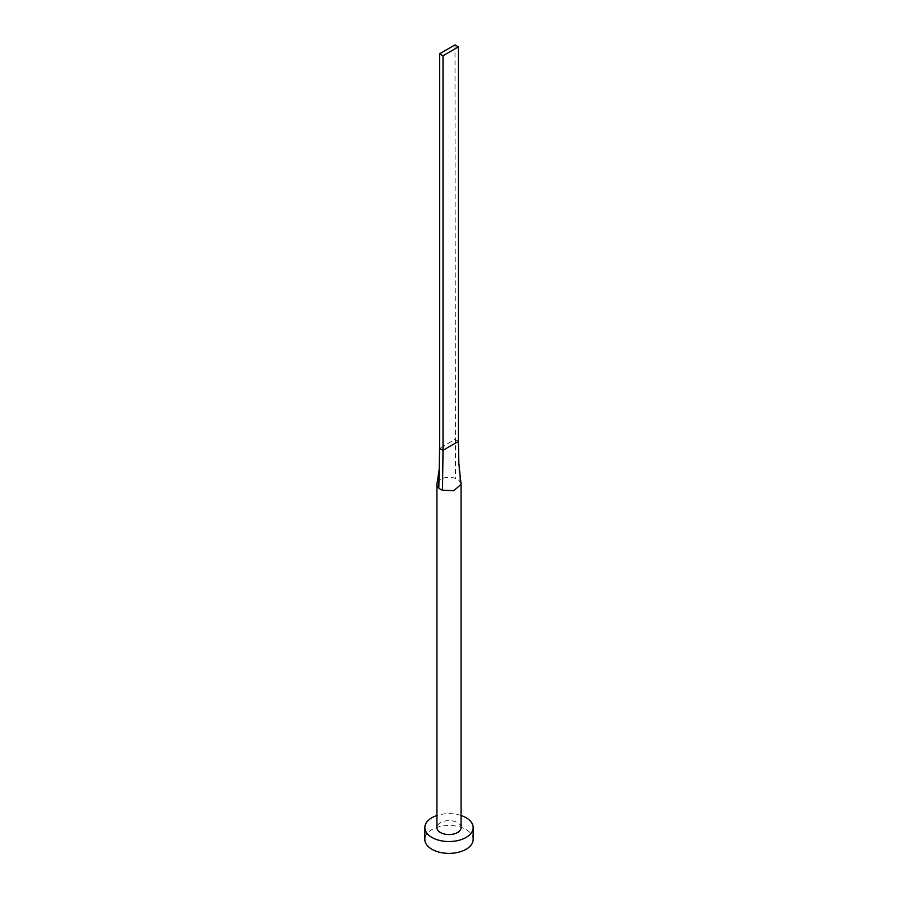 <?xml version="1.0" encoding="UTF-8"?>
<svg xmlns="http://www.w3.org/2000/svg" width="898" height="898" viewBox="0 0 898 898"><rect width="100%" height="100%" fill="white"/><g stroke="black" fill="none" stroke-linecap="round" stroke-linejoin="round"><path stroke-width="0.67" stroke-dasharray="4.49 3.37" d="M461.078 827.586A12.078 6.971 0 0 0 457.542 822.647A12.078 6.971 0 0 0 444.375 821.142A12.078 6.971 0 0 0 436.922 827.586M461.033 483.741L459.192 480.587A12.078 6.971 0 0 0 457.542 479.397A12.078 6.971 0 0 0 455.488 478.443A12.078 6.971 0 0 0 437 483.517M473.156 839.417A24.156 13.953 0 0 0 466.084 829.55A24.156 13.953 0 0 0 439.751 826.53A24.156 13.953 0 0 0 424.844 839.417M461.078 815.507A24.156 13.953 0 0 0 436.922 815.507M458.395 441.423L454.983 439.448L439.605 448.327M454.983 44.9L455.488 478.443M459.192 480.587L458.833 463.188"/><path stroke-width="1.35" d="M437 483.517A12.078 6.971 0 0 0 436.989 483.595A12.078 6.971 0 0 0 436.922 484.325A12.078 6.971 0 0 0 438.808 488.074A12.078 6.971 0 0 0 440.458 489.253A12.078 6.971 0 0 0 442.512 490.207L453.726 490.746L461.078 484.325L458.833 463.188L458.395 441.423L443.017 450.302L442.512 490.207M436.922 484.325L436.922 827.586A12.078 6.971 0 0 0 440.458 832.513A12.078 6.971 0 0 0 453.625 834.029A12.078 6.971 0 0 0 461.078 827.586L461.078 484.325M436.922 815.507A24.156 13.953 0 0 0 424.844 827.586A24.156 13.953 0 0 0 431.916 837.441A24.156 13.953 0 0 0 458.249 840.472A24.156 13.953 0 0 0 473.156 827.586A24.156 13.953 0 0 0 466.084 817.719A24.156 13.953 0 0 0 461.078 815.507M424.844 827.586L424.844 839.417A24.156 13.953 0 0 0 431.916 849.284A24.156 13.953 0 0 0 458.249 852.303A24.156 13.953 0 0 0 473.156 839.417L473.156 827.586M438.808 488.074L439.605 448.327L443.017 450.302L443.017 55.755L458.395 46.876L458.395 441.423M458.395 46.876L454.983 44.9L439.605 53.779L439.605 448.327M439.605 53.779L443.017 55.755M436.989 483.595L439.178 469.665"/></g></svg>
